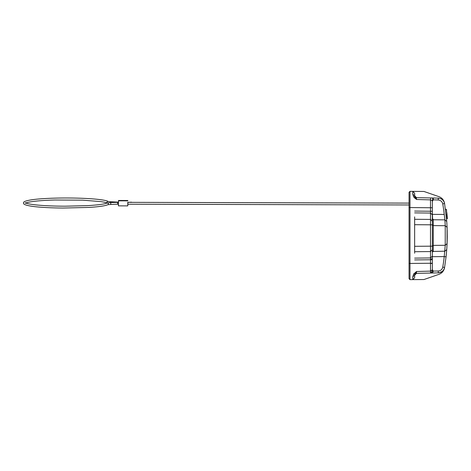 <?xml version="1.0" encoding="UTF-8"?>
<svg xmlns="http://www.w3.org/2000/svg" width="471" height="471" viewBox="0 0 471 471"><rect width="100%" height="100%" fill="white"/><g stroke="black" fill="none" stroke-linecap="round" stroke-linejoin="round"><path stroke-width="0.71" d="M447.173 240.94L447.191 230.778L447.103 242.983M445.454 209.265L446.29 209.265L446.643 211.944M446.961 214.676L447.079 215.795L446.243 215.795M446.849 213.693L446.997 215.006M409.052 207.552L409.052 192.28L409.994 191.344L409.994 279.65L412.796 279.627L409.994 279.65L409.052 278.72L409.052 207.552L430.482 207.746L430.488 199.869L416.499 199.492L413.65 196.925L412.79 194.235L412.796 191.367L414.645 193.245L414.645 195.783M444.518 203.184L444.583 203.56L442.758 203.872C442.151 201.553 440.656 200.257 438.271 199.987L438.301 198.126C441.686 198.444 443.782 200.257 444.583 203.56C443.776 200.257 441.68 198.444 438.295 198.126L416.464 197.632L438.301 198.126C441.598 198.426 443.682 200.175 444.547 203.378C443.941 200.116 442.092 197.879 438.996 196.672L423.988 191.467L409.994 191.344L412.796 191.367L414.645 193.234M412.79 194.24L414.645 195.765L414.645 193.245M413.65 196.919A1.866 1.036 -39.7 0 1 415.075 196.955L414.645 195.765L416.464 197.632L416.499 199.492L414.745 196.383M444.583 203.56L446.714 221.029M446.072 214.234L446.743 221.505L444.901 219.839L444.235 214.44A190.549 190.537 90 0 0 442.758 203.872M446.708 221.034L446.867 223.389M447.097 243.566L445.236 245.291L445.236 225.709L447.05 227.322L447.232 234.958M447.079 227.428L447.073 243.76M447.032 244.632L446.738 249.536L444.895 251.214M446.738 249.536L446.066 256.807L444.23 256.601L445.236 245.291L433.267 245.391L433.267 251.673L432.402 251.691M446.066 256.807L444.583 267.434L442.758 267.122C442.187 269.489 440.691 270.784 438.271 271.008L438.301 272.868C441.68 272.55 443.776 270.737 444.583 267.434C443.782 270.743 441.686 272.556 438.301 272.868L416.464 273.368L414.639 275.241L414.639 277.749L412.796 279.627L412.79 276.76L413.65 274.075L416.499 271.502L430.5 271.125L430.488 263.26L409.052 263.442M414.639 277.76L412.796 279.627L423.988 279.527L438.996 274.322C442.016 273.151 443.859 270.978 444.518 267.811L444.583 267.434C444.359 270.201 442.263 272.014 438.301 272.868L416.464 273.368L438.295 272.868L430.523 273.045L430.5 271.131L432.343 270.024L430.506 270.772M446.867 247.605L447.038 244.602M447.097 243.584L447.038 244.573M447.179 240.693L447.191 230.802M447.109 228.082L447.091 227.64M446.991 225.538L447.02 226.104M414.639 253.221L414.639 246.309L430.494 246.174L430.482 211.255L432.343 211.255L432.343 221.158L432.343 212.315L432.625 219.51L431.989 219.286L433.267 219.268M432.378 219.245L433.255 219.262L433.267 219.763L444.901 219.839L445.236 225.697L433.267 225.609L432.343 224.708L432.343 221.223L432.343 224.826L414.639 224.691L414.639 216.878M438.295 199.151L438.271 199.987L432.343 199.81L432.343 211.255M432.343 200.711L430.488 199.863L430.606 197.95M416.464 197.632A1.878 1.878 91.3 0 1 415.075 196.955M433.285 198.008L433.261 199.875L432.337 201.441M432.349 269.559L433.267 271.119L432.343 271.131L432.343 270.354L432.343 271.119L430.518 272.909M414.103 273.521L413.65 274.075A1.866 1.036 -140.3 0 0 415.075 274.04L414.757 274.581L415.075 274.04A1.878 1.878 88.7 0 1 416.464 273.368L416.499 271.508L414.639 275.229L412.79 276.76M432.343 270.896L432.343 259.745L414.645 259.921M414.639 221.017L414.639 249.977M432.343 199.881L432.996 199.857L432.472 197.991L430.629 197.95M432.496 219.368L432.343 219.05M433.267 219.262L431.989 219.286M432.343 224.685L432.343 249.771L430.5 251.573L430.494 246.174L432.343 246.174L432.343 249.771M432.343 251.973L432.719 251.449L433.267 251.673L432.184 251.626M432.343 256.242L432.343 246.286L433.267 245.391L433.267 224.897M431.601 272.674L430.523 273.045L432.343 271.184L433.267 271.161C433.014 272.344 432.101 272.974 430.523 273.045L438.277 272.874M432.349 259.745L432.354 258.679L430.488 259.209M432.343 258.679L432.343 249.76L432.343 256.13L430.5 257.955M414.533 197.914L414.986 198.315M447.014 225.927L447.038 226.404M447.25 235.6L447.232 238.09M446.743 249.489L446.902 247.04M446.973 225.109L446.991 225.491M446.902 223.966L446.932 224.443M444.518 267.811L444.571 267.516M447.008 225.856L447.097 227.416M446.92 224.29L446.743 221.505M446.826 212.615L446.908 213.316A193.334 193.334 0 0 1 447.061 214.729L447.32 217.237A193.334 193.334 0 0 1 447.45 218.656L446.808 213.316M446.596 210.778L446.414 209.395A193.334 193.334 0 0 0 446.414 209.383A193.334 193.334 0 0 1 446.602 210.814L446.502 210.814M447.173 215.759L447.32 217.278M447.444 218.644L446.979 213.946M446.384 217.237L447.32 217.237M447.45 218.656L446.514 218.656M409.988 271.584L409.988 270.407M446.29 209.265A192.309 192.309 0 0 1 447.079 215.795M131.562 202.171L127.818 202.342M409.058 203.095L127.782 202.342L127.776 204.208L409.058 204.956M127.853 200.493L118.545 200.458L118.427 205.856L127.747 205.88L127.924 202.159M127.912 204.208L127.747 205.88M432.343 214.358L444.235 214.44M442.752 267.122A190.549 190.537 90 0 0 444.23 256.601L432.343 256.683M430.476 263.26L430.476 259.739M414.645 251.708L414.645 249.077M414.645 247.611L414.645 246.68M414.645 224.691L414.645 219.292M414.645 211.073L430.482 211.244M430.476 211.255L430.476 207.735M430.482 207.735L432.343 207.735M432.625 219.51L433.267 219.763L433.267 225.609M432.725 251.449L444.895 251.196M432.343 271.09L438.271 271.008M432.337 271.337L430.523 273.045L416.464 273.368M414.639 275.211L414.639 277.749M432.349 263.448L430.488 263.472M432.349 263.26L430.488 263.26M414.645 258.114L430.5 257.943L430.488 251.573L414.639 251.708M430.488 259.739L430.5 257.943M430.5 213.057L414.645 212.886M432.343 252.533L432.525 251.591M414.639 219.292L430.5 219.421L432.343 221.223M432.343 221.158L432.343 214.864L430.5 213.051M117.526 202.1L108.395 201.612C105.687 199.463 86.464 197.855 63.114 197.991C51.398 198.097 41.701 198.591 34.024 199.469C21.66 201.064 23.691 202.901 23.55 203.019C23.691 203.131 21.69 204.967 33.894 206.551C41.53 207.434 51.204 207.935 62.914 208.047L88.789 207.428C98.704 206.816 105.068 205.909 107.888 204.702A0.93 0.907 64.8 0 0 108.407 203.872A0.93 0.907 64.8 0 0 107.094 203.013L110.432 202.589A0.93 0.318 88 0 1 110.779 203.507A0.93 0.318 88 0 1 110.497 204.449L117.326 204.208A0.93 0.318 -92 0 0 117.609 203.266A0.93 0.318 -92 0 0 117.261 202.347A0.93 0.365 -87.6 0 1 117.526 202.1L118.515 202.13M110.709 201.818A0.93 0.365 92.4 0 0 110.314 202.595M107.164 202.983A0.93 0.918 -57.4 0 1 108.33 201.576M118.439 200.834L127.753 200.858M447.056 243.672L447.132 242.418M446.708 250.007L446.149 256.094M447.214 239.227L447.191 230.737M446.838 248.176L446.92 246.704M447.45 218.679L446.52 218.679M430.888 273.003L430.559 273.045M446.102 256.583L446.42 253.392M446.643 250.866L446.714 249.936M446.844 248.064L446.932 246.545M447.185 230.555L447.173 230.054M447.109 228.123L447.132 228.582M447.191 240.21L447.109 242.871M447.014 226.003L447.038 226.439M446.938 224.532L446.844 222.971M117.326 204.208L118.456 204.184M110.432 202.589L118.374 202.318M107.094 203.013C104.621 204.108 98.127 204.979 87.618 205.633L65.092 206.192C54.442 206.151 45.228 205.768 37.468 205.056C26.282 203.967 25.04 202.701 25.34 202.754M25.34 203.284C25.505 202.93 27.3 202.436 30.727 201.806C36.397 200.917 44.392 200.316 54.718 200.004L82.608 200.157L100.647 201.582C104.385 202.136 106.634 202.665 107.388 203.184M110.497 204.449L107.871 204.708M118.545 200.458L127.865 200.481"/></g></svg>
